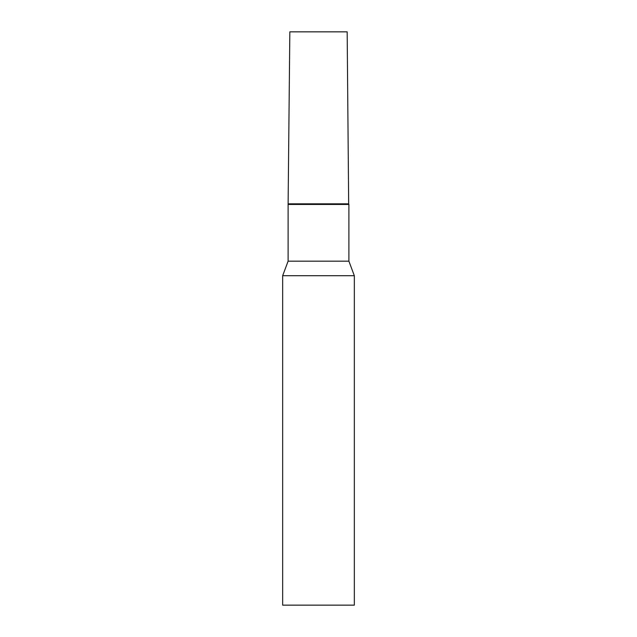 <?xml version="1.0" encoding="UTF-8"?>
<svg xmlns="http://www.w3.org/2000/svg" width="637" height="637" viewBox="0 0 637 637"><rect width="100%" height="100%" fill="white"/><g stroke="black" fill="none" stroke-linecap="round" stroke-linejoin="round"><path stroke-width="0.96" d="M288.107 204.453L289.835 31.85L347.165 31.85L348.67 203.84L288.33 203.84L348.67 203.84L348.893 204.453L288.107 204.453L288.107 261.17L282.669 275.71L282.669 605.15L354.331 605.15L354.331 275.71L282.669 275.71M348.893 204.453L348.893 261.17L288.107 261.17M348.893 261.17L354.331 275.71"/></g></svg>
